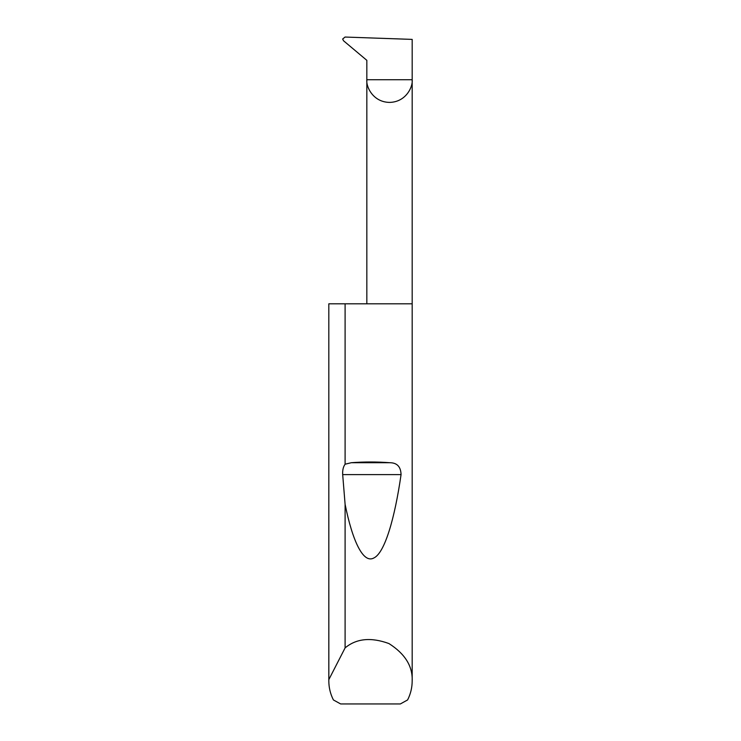 <?xml version="1.0" encoding="UTF-8"?>
<svg xmlns="http://www.w3.org/2000/svg" width="741" height="741" viewBox="0 0 741 741"><rect width="100%" height="100%" fill="white"/><g stroke="black" fill="none" stroke-linecap="round" stroke-linejoin="round"><path stroke-width="1.11" d="M366.832 303.81L366.832 79.732L412.181 79.732L412.181 39.393L345.028 37.05L342.657 39.032L343.518 40.755L366.832 60.327L366.832 79.732C365.924 86.364 372.723 102.101 389.507 102.406C406.29 102.101 413.089 86.364 412.181 79.732L412.181 680.942C412.153 687.639 410.625 693.974 407.596 699.949L400.344 703.95L340.656 703.95L333.404 699.949C330.375 693.974 328.847 687.639 328.819 680.942L328.819 303.81L328.837 679.608L345.102 647.893C356.402 638.473 371.009 637.028 388.923 643.549C405.012 653.784 412.765 666.242 412.181 680.942M345.102 464.209L351.29 462.717C364.1 461.736 376.9 461.736 389.71 462.717C397.037 462.717 400.816 466.682 401.057 474.62C394.796 518.228 384.811 552.693 373.992 557.908C363.192 564.17 352.429 540.726 345.102 504.325L342.685 474.62C342.444 470.22 343.24 466.747 345.102 464.209L345.102 303.81L412.181 303.81M345.102 647.893L345.102 504.325M328.819 680.942L328.837 679.608M345.102 303.81L328.837 303.81M351.29 462.717L389.71 462.717M342.685 474.62L401.057 474.62"/></g></svg>
